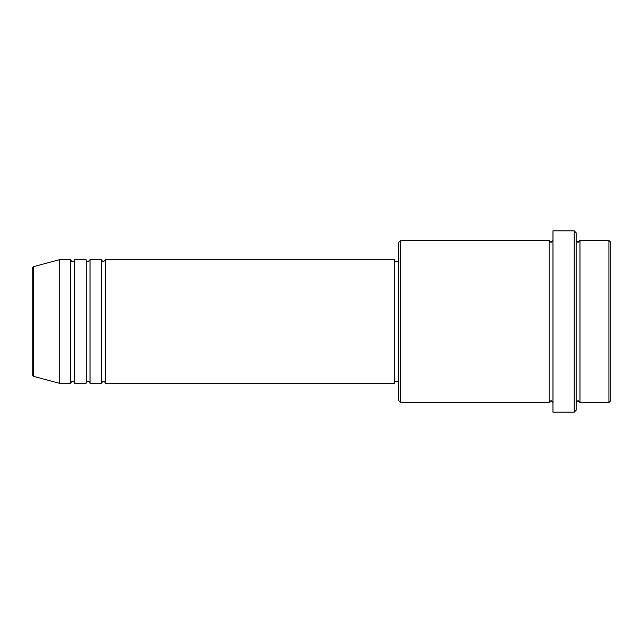 <?xml version="1.0" encoding="UTF-8"?>
<svg xmlns="http://www.w3.org/2000/svg" width="643" height="643" viewBox="0 0 643 643"><rect width="100%" height="100%" fill="white"/><g stroke="black" fill="none" stroke-linecap="round" stroke-linejoin="round"><path stroke-width="0.96" d="M32.15 374.515L32.15 268.485L33.581 266.628L33.581 376.372L32.15 374.515M105.452 259.772L105.452 383.228L394.802 383.228L394.802 259.772L105.452 259.772L103.523 261.701C103.049 262.087 102.406 261.444 101.594 259.772L101.594 383.228L90.02 383.228L90.02 259.772L101.594 259.772M86.162 259.772L86.162 383.228L74.588 383.228L74.588 259.772L86.162 259.772C86.974 261.444 87.617 262.087 88.091 261.701L90.02 259.772M70.73 259.772L70.73 383.228L59.156 383.228L59.156 259.772L70.73 259.772C71.542 261.444 72.185 262.087 72.659 261.701C74.315 260.929 74.958 260.286 74.588 259.772M608.921 240.482L610.85 242.411L610.85 400.589L608.921 402.518L608.921 240.482L579.986 240.482L579.986 402.518L608.921 402.518M400.589 402.518L398.66 400.589L398.66 242.411L400.589 240.482L400.589 402.518L549.122 402.518L549.122 240.482L551.051 242.411L552.98 240.482M574.199 230.837L576.128 232.766L576.128 410.234L574.199 412.163L574.199 230.837L552.98 230.837L552.98 412.163L574.199 412.163M576.128 240.482L578.057 242.411L579.986 240.482M394.802 381.299L398.66 381.299M33.581 376.372L59.156 383.228M33.581 266.628L59.156 259.772M400.589 240.482L549.122 240.482M394.802 261.701L398.66 261.701M549.122 402.518L551.051 400.589L552.98 402.518M579.986 402.518L578.057 400.589L576.128 402.518M74.588 383.228C74.958 382.714 74.315 382.071 72.659 381.299C72.185 380.913 71.542 381.556 70.73 383.228M90.02 383.228C89.208 381.556 88.565 380.913 88.091 381.299C87.617 380.913 86.974 381.556 86.162 383.228M105.452 383.228C104.64 381.556 103.997 380.913 103.523 381.299C103.049 380.913 102.406 381.556 101.594 383.228"/></g></svg>
